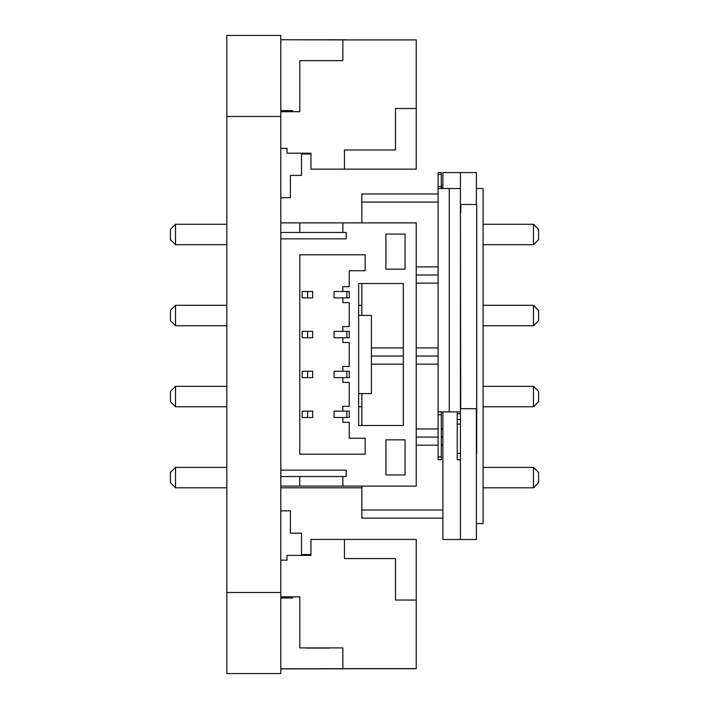 <?xml version="1.0" encoding="UTF-8"?>
<svg xmlns="http://www.w3.org/2000/svg" width="709" height="709" viewBox="0 0 709 709"><rect width="100%" height="100%" fill="white"/><g stroke="black" fill="none" stroke-linecap="round" stroke-linejoin="round"><path stroke-width="1.06" d="M226.827 35.45L226.827 673.55L280.799 673.55L280.799 35.45L226.827 35.45L280.799 35.45M416.236 108.512L416.236 169.15L344.45 169.15L344.45 149.989L395.498 149.989L395.498 108.512L416.236 108.512L416.236 39.917L342.855 39.917L342.855 60.655L299.783 60.655L299.783 111.703L280.799 111.703L299.783 111.703M310.95 169.15L344.45 169.15L310.95 169.132L310.95 153.179L287.021 153.179L287.021 148.394L280.799 148.394M310.95 153.995L301.538 153.995L301.538 175.371L301.538 153.995L301.538 175.371L290.371 175.371L290.371 197.705L290.371 175.371L290.371 197.705L280.799 197.705L290.371 197.714L290.371 175.371L301.538 175.38L301.538 153.995L310.95 154.004L310.95 153.179M349.236 39.917L342.855 39.917M358.648 39.917L403.315 39.917M385.926 39.917L405.069 39.917L385.926 39.917M416.236 169.132L344.45 169.132M346.205 39.757L280.799 39.757L346.205 39.917M299.783 60.655L342.855 60.655M292.604 111.703L292.604 110.586L280.799 110.586M287.021 153.179L287.021 148.394M328.976 60.655L306.323 60.655M287.021 560.163L280.799 560.163L287.021 560.163L287.021 555.377L310.95 555.377L287.021 555.377M344.45 539.425L344.45 558.568L395.498 558.568L395.498 600.044L416.236 600.044L416.236 539.425L310.95 539.425L310.95 555.377M395.498 600.044L416.236 600.044L416.236 668.747L346.205 668.747M280.799 596.854L299.783 596.854L299.783 647.902L342.855 647.902L342.855 668.64L416.236 668.64M344.45 558.568L395.498 558.568M358.648 539.425L403.315 539.425M292.604 597.971L280.799 597.971L292.604 597.971L292.604 596.854M280.799 668.8L346.205 668.64M328.976 647.902L306.323 647.902M328.976 648.061L306.323 648.061M290.371 510.852L280.799 510.852L290.371 510.852L280.799 510.852L290.371 510.852L290.371 533.186L301.538 533.186L301.538 554.562L310.95 554.562L301.538 554.562L310.95 554.562L301.538 554.562L301.538 533.292M290.371 510.959L290.371 533.186L301.538 533.186M170.408 391.457L170.408 401.666L175.513 406.771L175.513 386.352L170.408 391.457M170.408 472.495L170.408 482.705L175.513 487.81L175.513 467.391L170.408 472.495M170.408 229.379L170.408 239.589L175.513 244.694L175.513 224.274L170.408 229.379M170.408 310.418L170.408 320.628L175.513 325.732L175.513 305.313L170.408 310.418M533.487 406.771L533.487 386.352L538.592 391.457L538.592 401.666L533.487 406.771L483.077 406.771M533.487 487.81L533.487 467.391L538.592 472.495L538.592 482.705L533.487 487.81L483.077 487.81M533.487 244.694L533.487 224.274L538.592 229.379L538.592 239.589L533.487 244.694L483.077 244.694M533.487 325.732L533.487 305.313L538.592 310.418L538.592 320.628L533.487 325.732L483.077 325.732M226.827 386.352L175.513 386.352M361.838 406.771L358.648 406.771M226.827 406.771L175.513 406.771M226.827 467.391L175.513 467.391M361.838 487.81L280.799 487.81M226.827 487.81L175.513 487.81M226.827 224.274L175.513 224.274M226.827 244.694L175.513 244.694M361.838 305.313L358.648 305.313M226.827 305.313L175.513 305.313M226.827 325.732L175.513 325.732M533.487 386.352L483.077 386.352M533.487 467.391L483.077 467.391M533.487 224.274L483.077 224.274M533.487 305.313L483.077 305.313M438.091 193.965L361.838 193.965L361.838 202.065L437.772 202.065M361.838 222.892L361.838 202.065M437.772 266.894L416.236 266.894M438.091 275.003L416.236 275.003M437.772 283.104L416.236 283.104M361.838 315.416L361.838 283.511M437.772 347.933L416.236 347.933M403.315 347.933L371.41 347.933M438.091 356.042L416.236 356.042M403.315 356.042L371.41 356.042M437.772 364.142L416.236 364.142M403.315 364.142L371.41 364.142M361.838 425.489L361.838 393.584M442.877 428.972L441.601 428.972M437.772 428.972L416.236 428.972M442.877 437.081L441.282 437.081M438.091 437.081L416.236 437.081M442.877 445.181L441.601 445.181M437.772 445.181L416.236 445.181M442.877 518.119L361.838 518.119L361.838 486.108M442.877 510.01L361.838 510.01M476.501 445.376L476.501 408.676L476.501 445.376M476.377 204.493L476.377 172.588L460.425 172.588L460.425 212.47L460.744 408.676L476.696 408.676L476.696 204.493L460.744 204.493L460.744 212.47M476.696 453.352L476.696 408.676M460.425 424.088L457.234 424.088L457.234 459.733L460.425 459.733L460.425 188.541L438.091 188.541L438.091 411.876L460.425 411.876L460.425 212.47M457.234 424.088L457.234 411.876M460.425 188.541L438.091 188.541L438.091 459.733L441.282 459.733L438.091 459.733M441.282 174.449L438.091 174.449L438.091 172.588L441.282 172.588L441.282 188.541L438.091 188.541L438.091 186.671L441.282 186.671M441.282 411.876L441.282 459.733M441.282 439.155L441.282 450.321M438.091 174.449L438.091 186.671M441.282 182L441.601 188.541M441.282 419.373L441.282 430.54M438.091 450.321L438.091 439.155M438.091 193.167L438.091 182M438.091 212.948L438.091 201.781M438.091 232.729L438.091 221.562M438.091 252.51L438.091 241.344M438.091 272.291L438.091 261.125M438.091 292.073L438.091 280.906M438.091 311.854L438.091 300.687M438.091 331.635L438.091 320.468M438.091 351.416L438.091 340.249M438.091 371.197L438.091 360.03M438.091 390.978L438.091 379.811M438.091 410.759L438.091 399.592M438.091 430.54L438.091 419.373M442.877 411.876L442.877 539.496L476.377 539.496L476.377 408.676M442.877 188.541L442.877 172.588L460.425 172.588M460.425 459.733L460.425 539.496M476.377 188.541L483.077 188.541L483.077 523.543L476.377 523.543M310.95 539.531L310.95 554.562M280.799 668.906L346.205 668.8M280.799 222.892L416.236 222.892L416.236 486.108L280.799 486.108M292.604 232.463L306.323 232.463M299.783 222.892L299.783 232.463M328.976 232.463L342.855 232.463L342.855 222.892M342.855 476.537L342.855 486.108M358.648 283.511L403.315 283.511L403.315 425.489L358.648 425.489L358.648 283.511M299.783 254.797L299.783 454.203L365.188 454.203L365.188 438.251L349.236 438.251L349.236 422.298L342.855 422.298L342.855 417.512L349.236 417.512L349.236 411.131L342.855 411.131L342.855 406.346L349.236 406.346L349.236 382.417L342.855 382.417L342.855 377.631L349.236 377.631L349.236 371.25L342.855 371.25L342.855 366.464L349.236 366.464L349.236 342.536L342.855 342.536L342.855 337.75L349.236 337.75L349.236 331.369L342.855 331.369L342.855 326.583L349.236 326.583L349.236 302.654L342.855 302.654L342.855 297.869L349.236 297.869L349.236 291.488L342.855 291.488L342.855 286.702L349.236 286.702L349.236 270.749L365.188 270.749L365.188 254.797L299.783 254.797L299.783 454.203L365.188 454.203L365.188 438.251M385.926 269.154L385.926 234.059L405.069 234.059L405.069 269.154L385.926 269.154L405.069 269.154M385.926 474.941L385.926 439.846L405.069 439.846L405.069 474.941L385.926 474.941L405.069 474.941M280.799 232.463L346.205 232.463L346.205 238.844L280.799 238.844M280.799 476.537L346.205 476.537L346.205 470.156L280.799 470.156M349.236 270.749L365.188 270.749L365.188 254.797M342.855 286.702L349.236 286.702M346.834 411.131L346.834 417.512L334.072 417.512L334.072 411.131L342.855 411.131L336.305 411.131M346.834 417.512L349.236 417.512L349.236 411.131M346.834 291.488L346.834 297.869L349.236 297.869L349.236 291.488M346.834 297.869L334.072 297.869L334.072 291.488L342.855 291.488L336.305 291.488M342.855 406.346L349.236 406.346L349.236 382.417M342.855 326.583L349.236 326.583L349.236 302.654M346.834 371.25L346.834 377.631L334.072 377.631L334.072 371.25L342.855 371.25L336.305 371.25M346.834 377.631L349.236 377.631L349.236 371.25M346.834 331.369L346.834 337.75L349.236 337.75L349.236 331.369M346.834 337.75L334.072 337.75L334.072 331.369L342.855 331.369L336.305 331.369M342.855 366.464L349.236 366.464L349.236 342.536M299.783 476.537L299.783 486.108M358.648 393.584L371.41 393.584L371.41 315.416L358.648 315.416M302.167 411.131L312.696 411.131L302.167 411.131L302.167 417.512L312.696 417.512L312.696 411.131M302.167 371.25L312.696 371.25L302.167 371.25L302.167 377.631L312.696 377.631L312.696 371.25M302.167 331.369L312.696 331.369L302.167 331.369L302.167 337.75L312.696 337.75L312.696 331.369M302.167 291.488L312.696 291.488L312.696 297.869L302.167 297.869L302.167 291.488L307.591 291.488L307.591 297.869M312.696 291.488L307.591 291.488M307.591 411.131L307.591 417.512M307.591 371.25L307.591 377.631M307.591 331.369L307.591 337.75M226.827 592.511L280.799 592.511M226.827 116.489L280.799 116.489M460.425 413.737L457.234 413.737M457.234 419.577L460.425 419.577M457.234 453.352L460.425 453.352M449.258 188.541L449.258 411.876M441.282 456.888L438.091 456.888M441.282 414.712L438.091 414.712M441.282 188.541L438.091 188.541"/></g></svg>
